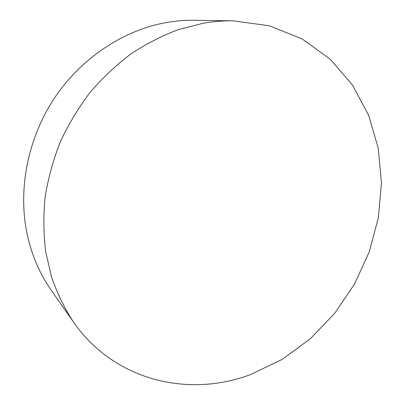 <?xml version="1.0" encoding="UTF-8"?>
<svg xmlns="http://www.w3.org/2000/svg" width="405" height="405" viewBox="0 0 405 405"><rect width="100%" height="100%" fill="white"/><g stroke="black" fill="none" stroke-linecap="round" stroke-linejoin="round"><path stroke-width="0.61" d="M250.933 374.407C189.687 397.837 114.893 381.545 73.492 322.071C64.557 308.332 57.247 293.336 51.567 277.081L45.649 251.449C43.462 233.579 43.3 215.339 45.168 196.719C48.215 178.089 53.263 159.818 60.31 141.912C68.445 124.426 78.292 108.019 89.849 92.694C102.257 78.175 115.865 65.306 130.678 54.098C145.997 43.953 161.889 35.797 178.352 29.631L203.214 23.257C213.308 21.495 223.287 20.685 233.153 20.832L269.447 25.799L302.226 38.981L330.212 59.206L352.517 85.111L368.616 115.278L378.265 148.321L381.454 182.903L378.351 217.804L369.244 251.875L354.532 284.047L334.707 313.318L310.346 338.737L282.148 359.392L250.933 374.407M73.492 322.071L51.273 290.324C40.014 274.241 32.066 255.96 27.429 235.492C17.638 191.033 27.221 139.558 54.103 98.663C81.147 57.859 123.808 29.909 167.037 22.427C176.236 20.852 185.363 20.134 194.405 20.265L233.153 20.832"/></g></svg>
